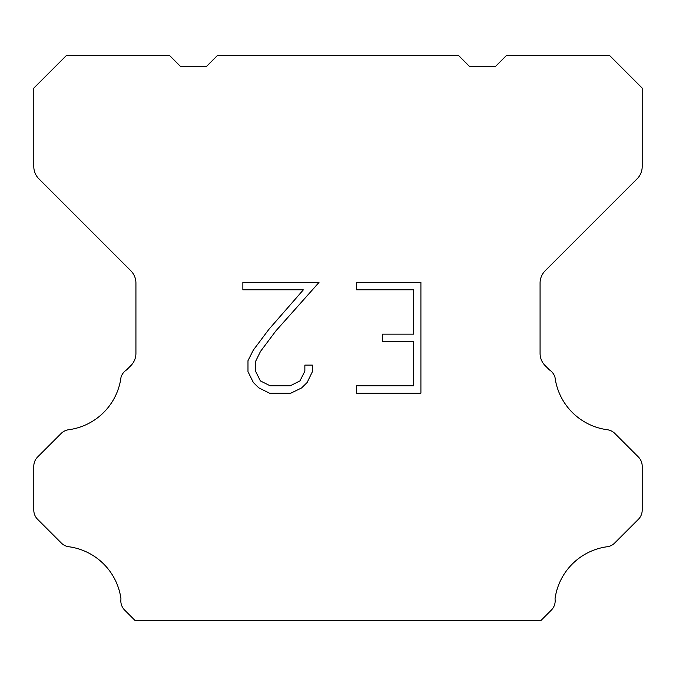 <?xml version="1.0" encoding="UTF-8"?>
<svg xmlns="http://www.w3.org/2000/svg" width="676" height="676" viewBox="0 0 676 676"><rect width="100%" height="100%" fill="white"/><g stroke="black" fill="none" stroke-linecap="round" stroke-linejoin="round"><path stroke-width="1.01" d="M413.535 385.81L413.535 341.524L382.531 341.524L382.531 334.138L413.535 334.138L413.535 289.852L356.658 289.852L356.658 282.467L420.911 282.467L420.911 393.195L356.658 393.195L356.658 385.81L413.535 385.81M312.363 365.116L312.363 371.758L307.098 382.565L301.614 387.94L290.807 393.195L269.538 393.195L258.798 387.855L253.323 382.455L247.982 371.639L247.982 360.688L253.323 350.092L268.964 329.263L303.347 289.852L242.861 289.852L242.861 282.467L318.988 282.467L275.884 330.894L260.53 351.359L255.553 361.457L255.553 371.183L260.387 380.918L270.189 385.81L290.232 385.81L299.958 380.901L304.859 371.183L304.859 365.116L312.363 365.116M458.59 55.525L469.457 66.392L495.533 66.392L506.4 55.525L609.608 55.525L642.2 88.125L642.2 166.558A17.382 17.382 0 0 1 637.105 178.844L545.169 270.789A17.382 17.382 0 0 0 540.073 283.083L540.073 353.362A17.382 17.382 0 0 0 545.169 365.648L549.436 369.924A13.038 13.038 0 0 1 555.013 377.428A60.84 60.84 0 0 0 607.318 429.733A13.038 13.038 0 0 1 614.822 433.434L638.381 457.001A13.038 13.038 0 0 1 642.2 466.22L642.2 510.118A13.038 13.038 0 0 1 638.381 519.337L614.678 543.039A13.038 13.038 0 0 1 607.2 546.74A60.84 60.84 0 0 0 555.021 598.919A13.038 13.038 0 0 1 551.32 610.132L540.977 620.475L135.023 620.475L124.68 610.132A13.038 13.038 0 0 1 120.979 598.919A60.84 60.84 0 0 0 68.8 546.74A13.038 13.038 0 0 1 61.322 543.039L37.619 519.337A13.038 13.038 0 0 1 33.8 510.118L33.8 466.22A13.038 13.038 0 0 1 37.619 457.001L61.178 433.434A13.038 13.038 0 0 1 68.682 429.733A60.84 60.84 0 0 0 120.987 377.428A13.038 13.038 0 0 1 126.564 369.924L130.831 365.648A17.382 17.382 0 0 0 135.927 353.362L135.927 283.083A17.382 17.382 0 0 0 130.831 270.789L38.895 178.844A17.382 17.382 0 0 1 33.8 166.558L33.8 88.125L66.392 55.525L169.6 55.525L180.467 66.392L206.543 66.392L217.41 55.525L458.59 55.525"/></g></svg>
